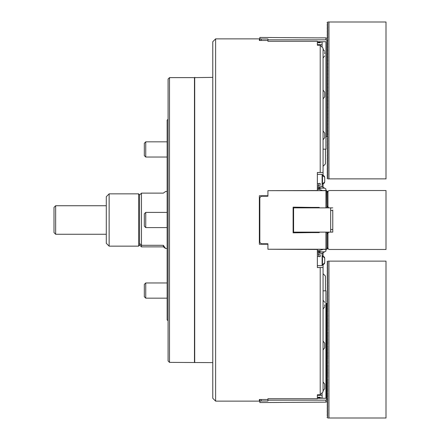<?xml version="1.0" encoding="UTF-8"?>
<svg xmlns="http://www.w3.org/2000/svg" width="440" height="440" viewBox="0 0 440 440"><rect width="100%" height="100%" fill="white"/><g stroke="black" fill="none" stroke-linecap="round" stroke-linejoin="round"><path stroke-width="0.66" d="M212.773 41.729L215.628 38.874L215.628 401.126L212.773 398.272L212.773 41.729M259.364 401.126L259.364 399.493L259.364 401.126L215.628 401.126M259.364 38.874L259.364 40.508L259.364 38.874L215.628 38.874M320.21 172.464L320.21 45.227L323.065 48.186L323.065 172.464L317.361 172.464L317.361 190.526L267.922 190.663L326.546 190.663L325.919 190.751L325.919 207.878L328.961 207.878L327.058 205.975L327.058 192.429L328.961 190.526L386.007 190.526L386.007 249.475L328.961 249.475L327.058 247.572L327.058 234.025L328.961 232.122L332.761 232.122L332.761 210.018M320.21 394.774L320.21 267.537L323.065 267.537L323.065 391.815L320.21 394.774L317.361 394.774L317.361 398.712L267.922 398.712L267.922 399.493L259.364 399.493M328.961 232.122L325.919 232.122L325.919 249.249L267.922 249.249L317.361 249.475L317.361 267.537L320.21 267.537M267.922 195.756L259.364 195.756L259.364 244.244L267.922 244.244M259.364 40.508L267.922 40.508L267.922 41.288L317.361 41.288L317.361 45.227L320.21 45.227M259.837 399.493L259.837 402.55L325.919 402.144L325.919 400.175L326.915 400.175L327.817 399.597M261.261 399.493L261.261 400.983L267.922 400.983L267.922 400.158L326.546 400.158L326.546 303.193L327.817 303.77L326.964 304.535L327.817 305.195L326.964 305.965L327.817 306.62L326.964 307.389L327.817 308.05L326.964 308.814L327.817 309.474L326.964 310.244L327.817 310.899L326.964 311.668L327.817 312.329L326.964 313.093L327.817 313.753L326.964 314.523L327.817 315.178L326.964 315.948L327.817 316.602L326.964 317.372L327.817 318.032L326.964 318.797L327.817 319.457L326.964 320.227L327.817 320.881L326.964 321.651L327.817 322.311L326.964 323.076L327.817 323.736L326.964 324.506L327.817 325.16L326.964 325.93L327.817 326.59L326.964 327.355L327.817 328.014L326.964 328.784L327.817 329.439L326.964 330.209L327.817 330.869L326.964 331.634L327.817 332.293L326.964 333.058L327.817 333.718L326.964 334.488L327.817 335.143L326.964 335.913L327.817 336.573L326.964 337.337L327.817 337.997L326.964 338.767L327.817 339.422L326.964 340.192L327.817 340.852L326.964 341.616L327.817 342.276L326.964 343.046L327.817 343.701L326.964 344.471L327.817 345.131L326.964 345.895L327.817 346.555L326.964 347.32L327.817 347.98L326.964 348.75L327.817 349.404L326.964 350.174L327.817 350.834L326.964 351.599L327.817 352.259L326.964 353.029L327.817 353.683L326.964 354.453L327.817 355.113L326.964 355.877L327.817 356.538L326.964 357.308L327.817 357.962L326.964 358.732L327.817 359.392L326.964 360.157L327.817 360.817L326.964 361.587L327.817 362.241L326.964 363.011L327.817 363.671L326.964 364.436L327.817 365.096L326.964 365.86L327.817 366.52L326.964 367.29L327.817 367.945L326.964 368.715L327.817 369.375L326.964 370.139L327.817 370.799L326.964 371.569L327.817 372.224L326.964 372.993L327.817 373.654L326.964 374.418L327.817 375.078L326.964 375.848L327.817 376.502L326.964 377.273L327.817 377.933L326.964 378.697L327.817 379.357L326.964 380.122L327.817 380.782L326.964 381.552L327.817 382.206L326.964 382.976L327.817 383.636L326.964 384.401L327.817 385.061L326.964 385.831L327.817 386.485L326.964 387.255L327.817 387.915L326.964 388.68L327.817 389.34L326.964 390.11L327.817 390.764L326.964 391.534L327.817 392.194L326.964 392.959L327.817 393.618L326.964 394.389L327.817 395.043L326.964 395.813L327.817 396.468L326.964 397.238L327.817 398.173L326.964 398.827L327.817 399.322M267.922 398.712L267.922 400.158M259.837 401.165L261.261 400.983M323.065 267.537L323.065 264.847L324.726 262.669L324.726 260.123L324.726 262.669L322.476 264.924L324.726 262.669L322.476 264.924L324.726 262.669L323.065 264.847L324.544 263.565M324.726 259.771L324.726 261.404L324.726 258.148L324.726 258.775L324.726 258.148L323.065 255.97L323.065 252.731M324.583 251.851L318.312 251.851L318.312 251.378L320.21 251.378L320.21 252.329L319.259 252.329L319.259 253.275L322.113 253.275L319.259 253.275L319.259 252.329L320.21 252.329L320.21 251.378L318.312 251.378L318.312 255.178L318.786 255.178L318.786 254.705L320.21 254.705L320.21 256.603L318.786 256.603L318.786 256.13L317.361 256.603L317.361 265.639L322.113 265.639L322.113 253.275L325.919 251.081L325.919 249.475L323.065 249.249M314.985 232.601L314.985 232.122M323.065 190.663L319.517 189.574L317.361 189.574M323.065 187.27L323.065 184.03L324.544 182.749M324.599 176.583L323.065 175.153L323.065 172.464M314.985 207.878L314.985 207.399M322.113 392.805L322.113 395.34L317.361 395.34L317.361 394.774M322.113 395.34L322.113 397.969L319.259 397.969L320.21 398.272L318.312 398.272L318.312 397.562L320.21 397.667L320.21 397.26L317.361 397.26L317.361 395.34M317.361 397.26L320.21 397.26L320.21 397.667L318.312 397.562L318.312 398.272L317.361 398.272M323.065 290.834L325.919 290.834L325.919 398.272L319.259 398.173L324.583 398.272M323.065 273.719L325.441 276.095L325.441 290.834M325.919 401.836L327.234 401.836M327.058 400.037L327.916 400.802L327.058 401.462L327.916 402.232L327.058 402.886L327.916 403.656L327.058 404.316L327.916 405.081L327.058 405.741L327.916 406.511L327.058 407.165L327.916 407.935L327.058 408.595L327.916 409.36L327.058 410.02L327.916 410.79L327.058 411.444L327.916 412.214L327.058 412.868L327.916 413.639L327.058 414.299L327.916 415.063L327.058 415.723L327.916 416.493L327.058 417.423L327.959 418L328.961 418L328.961 261.124L327.959 261.124L327.058 261.696L327.916 262.466L327.058 263.126L327.916 263.89L327.058 264.55L327.916 265.32L327.058 265.975L327.916 266.745L327.058 267.405L327.916 268.169L327.058 268.829L327.916 269.594L327.058 270.254L327.916 271.024L327.058 271.678L327.916 272.448L327.058 273.108L327.916 273.873L327.058 274.533L327.916 275.303L327.058 275.957L327.916 276.727L327.058 277.387L327.916 278.152L327.058 278.812L327.916 279.582L327.058 280.236L327.916 281.006L327.058 281.666L327.916 282.43L327.058 283.091L327.916 283.855L327.058 284.515L327.916 285.285L327.058 285.94L327.916 286.709L327.058 287.37L327.916 288.134L327.058 288.794L327.916 289.564L327.058 290.219L327.916 290.989L327.058 291.649L327.916 292.413L327.058 293.073L327.916 293.843L327.058 294.498L327.916 295.268L327.058 295.928L327.916 296.692L327.058 297.352L327.916 298.122L327.058 298.777L327.916 299.547L327.058 300.201L327.916 300.971L327.058 301.631L327.916 302.395L327.058 303.331M327.058 304.48L327.058 304.755M327.058 305.91L327.058 306.185M327.058 307.334L327.058 307.61M327.058 308.759L327.058 309.034M327.058 310.189L327.058 310.464M327.058 311.614L327.058 311.889M327.058 313.038L327.058 313.313M327.058 315.893L327.058 316.168M327.058 317.317L327.058 317.592M327.058 318.742L327.058 319.017M327.058 320.172L327.058 320.447M327.058 321.596L327.058 321.871M327.058 323.02L327.058 323.296M327.058 324.451L327.058 324.726M327.058 325.875L327.058 326.15M327.058 327.3L327.058 327.575M327.058 330.154L327.058 330.429M327.058 331.579L327.058 331.854M327.058 333.003L327.058 333.278M327.058 334.433L327.058 334.708M327.058 335.858L327.058 336.132M327.058 337.282L327.058 337.557M327.058 338.712L327.058 338.987M327.058 340.137L327.058 340.411M327.058 341.561L327.058 341.836M327.058 342.991L327.058 343.266M327.058 344.416L327.058 344.691M327.058 345.84L327.058 346.115M327.058 348.695L327.058 348.97M327.058 350.119L327.058 350.394M327.058 351.543L327.058 351.819M327.058 352.974L327.058 353.249M327.058 354.398L327.058 354.673M327.058 355.823L327.058 356.098M327.058 357.252L327.058 357.528M327.058 358.677L327.058 358.952M327.058 360.102L327.058 360.377M327.058 362.956L327.058 363.231M327.058 364.381L327.058 364.656M327.058 365.805L327.058 366.08M327.058 367.235L327.058 367.51M327.058 368.66L327.058 368.935M327.058 370.084L327.058 370.359M327.058 371.514L327.058 371.789M327.058 372.939L327.058 373.214M327.058 374.363L327.058 374.638M327.058 377.218L327.058 377.493M327.058 378.642L327.058 378.917M327.058 380.067L327.058 380.341M327.058 381.497L327.058 381.772M327.058 382.921L327.058 383.196M327.058 384.346L327.058 384.62M327.058 385.776L327.058 386.05M327.058 387.2L327.058 387.475M327.058 388.625L327.058 388.9M327.058 390.055L327.058 390.33M327.058 391.479L327.058 391.754M327.058 392.904L327.058 393.179M327.058 395.758L327.058 396.033M327.058 397.183L327.058 397.458M327.058 398.607L327.058 398.882M327.817 303.77L327.817 304.046M327.817 305.195L327.817 305.47M327.817 306.62L327.817 306.895M327.817 308.05L327.817 308.325M327.817 309.474L327.817 309.749M327.817 310.899L327.817 311.173M327.817 313.753L327.817 314.028M327.817 315.178L327.817 315.452M327.817 316.602L327.817 316.877M327.817 318.032L327.817 318.307M327.817 319.457L327.817 319.732M327.817 320.881L327.817 321.156M327.817 322.311L327.817 322.586M327.817 323.736L327.817 324.011M327.817 325.16L327.817 325.435M327.817 326.59L327.817 326.865M327.817 328.014L327.817 328.29M327.817 329.439L327.817 329.714M327.817 332.293L327.817 332.569M327.817 333.718L327.817 333.993M327.817 335.143L327.817 335.418M327.817 336.573L327.817 336.848M327.817 337.997L327.817 338.272M327.817 339.422L327.817 339.697M327.817 340.852L327.817 341.127M327.817 342.276L327.817 342.551M327.817 343.701L327.817 343.976M327.817 346.555L327.817 346.83M327.817 347.98L327.817 348.255M327.817 349.404L327.817 349.679M327.817 350.834L327.817 351.109M327.817 352.259L327.817 352.534M327.817 353.683L327.817 353.958M327.817 355.113L327.817 355.388M327.817 356.538L327.817 356.813M327.817 357.962L327.817 358.237M327.817 360.817L327.817 361.091M327.817 362.241L327.817 362.516M327.817 365.096L327.817 365.37M327.817 366.52L327.817 366.795M327.817 367.945L327.817 368.22M327.817 369.375L327.817 369.65M327.817 370.799L327.817 371.074M327.817 372.224L327.817 372.499M327.817 373.654L327.817 373.929M327.817 375.078L327.817 375.353M327.817 376.502L327.817 376.778M327.817 379.357L327.817 379.632M327.817 380.782L327.817 381.057M327.817 382.206L327.817 382.481M327.817 383.636L327.817 383.911M327.817 385.061L327.817 385.336M327.817 386.485L327.817 386.76M327.817 387.915L327.817 388.19M327.817 389.34L327.817 389.615M327.817 390.764L327.817 391.039M327.817 393.618L327.817 393.894M327.817 395.043L327.817 395.318M327.817 396.468L327.817 396.743M327.817 397.898L327.817 398.173M328.961 418L386.007 418L386.007 261.124L328.961 261.124M53.994 232.601L53.994 207.399L55.655 205.739L55.655 234.262L53.994 232.601M138.611 193.853L139.562 194.805L139.562 245.196L138.611 246.147L138.611 193.853L109.137 193.853L109.137 246.147L106.288 243.293L106.288 196.708L109.137 193.853M167.134 191.477L165.644 191.477L163.334 193.127L141.465 193.127L141.465 245.295L163.334 245.295L165.644 248.523L163.334 246.873L141.465 246.873L139.562 244.948M141.465 193.127L139.562 195.052M139.562 243.424L141.465 245.295L141.465 246.873M163.334 245.295L163.334 246.873M323.065 166.281L325.441 163.906L325.441 149.166M330.671 210.49L332.761 210.49L330.671 210.49M332.761 229.983L332.761 232.122M328.961 178.877L328.961 22L386.007 22L386.007 178.877L327.959 178.877L327.058 178.305L327.916 177.535M327.916 177.37L327.058 176.875L327.916 176.11M327.916 175.945L327.058 175.45L327.916 174.68M327.916 174.521L327.058 174.026L327.916 173.256M327.916 173.09L327.058 172.596L327.916 171.831M327.916 171.666L327.058 171.171L327.916 170.406M327.916 170.242L327.058 169.746L327.916 168.977M327.916 168.812L327.058 168.322L327.916 167.552M327.916 167.387L327.058 166.892L327.916 166.128M327.916 165.963L327.058 165.468L327.916 164.698M327.916 164.532L327.058 164.043L327.916 163.273M327.916 163.108L327.058 162.613L327.916 161.849M327.916 161.684L327.058 161.189L327.916 160.419M327.916 160.254L327.058 159.764L327.916 158.994M327.916 158.829L327.058 158.334L327.916 157.57M327.916 157.405L327.058 156.91L327.916 156.145M327.916 155.98L327.058 155.485L327.916 154.715M327.916 154.55L327.058 154.061L327.916 153.291M327.916 153.126L327.058 152.631L327.916 151.866M327.916 151.701L327.058 151.206L327.916 150.436M327.916 150.271L327.058 149.781L327.916 149.012M327.916 148.847L327.058 148.352L327.916 147.587M327.916 147.422L327.058 146.927L327.916 146.157M327.916 145.992L327.058 145.503L327.916 144.732M327.916 144.568L327.058 144.073L327.916 143.308M327.916 143.143L327.058 142.648L327.916 141.878M327.916 141.719L327.058 141.224L327.916 140.454M327.916 140.288L327.058 139.799L327.916 139.029M327.916 138.864L327.058 138.369L327.916 137.605M327.916 137.44L327.058 136.67M327.058 135.52L327.058 135.245M327.058 134.09L327.058 133.815M327.058 132.666L327.058 132.391M327.058 131.241L327.058 130.966M327.058 129.811L327.058 129.536M327.058 128.387L327.058 128.112M327.058 126.962L327.058 126.687M327.058 124.108L327.058 123.833M327.058 122.683L327.058 122.408M327.058 121.259L327.058 120.984M327.058 119.829L327.058 119.554M327.058 118.404L327.058 118.129M327.058 116.98L327.058 116.705M327.058 115.55L327.058 115.275M327.058 114.125L327.058 113.85M327.058 112.701L327.058 112.426M327.058 109.846L327.058 109.571M327.058 108.422L327.058 108.147M327.058 106.997L327.058 106.722M327.058 105.567L327.058 105.292M327.058 104.142L327.058 103.868M327.058 102.718L327.058 102.443M327.058 101.288L327.058 101.013M327.058 99.864L327.058 99.589M327.058 98.439L327.058 98.164M327.058 97.009L327.058 96.734M327.058 95.585L327.058 95.309M327.058 94.16L327.058 93.885M327.058 91.306L327.058 91.031M327.058 89.881L327.058 89.606M327.058 88.457L327.058 88.182M327.058 87.026L327.058 86.752M327.058 85.602L327.058 85.327M327.058 84.178L327.058 83.903M327.058 82.748L327.058 82.472M327.058 81.323L327.058 81.048M327.058 79.899L327.058 79.624M327.058 77.044L327.058 76.769M327.058 75.62L327.058 75.345M327.058 74.195L327.058 73.92M327.058 72.765L327.058 72.49M327.058 71.341L327.058 71.066M327.058 69.916L327.058 69.641M327.058 68.486L327.058 68.211M327.058 67.062L327.058 66.787M327.058 65.637L327.058 65.362M327.058 62.783L327.058 62.508M327.058 61.358L327.058 61.083M327.058 59.934L327.058 59.659M327.058 58.504L327.058 58.229M327.058 57.079L327.058 56.804M327.058 55.655L327.058 55.38M327.058 54.225L327.058 53.95M327.058 52.8L327.058 52.525M327.058 51.376L327.058 51.101M327.058 49.946L327.058 49.671M327.058 48.521L327.058 48.246M327.058 47.096L327.058 46.822M327.058 44.242L327.058 43.967M327.058 42.818L327.058 42.542M327.058 41.393L327.058 41.118M327.058 39.963L327.916 39.199L327.058 38.264L327.916 37.769M327.916 37.604L327.058 37.114L327.916 36.344M327.916 36.179L327.058 35.684L327.916 34.92M327.916 34.755L327.058 34.26L327.916 33.489M327.916 33.325L327.058 32.835L327.916 32.065M327.916 31.9L327.058 31.405L327.916 30.641M327.916 30.476L327.058 29.981L327.916 29.211M327.916 29.051L327.058 28.556L327.916 27.786M327.916 27.621L327.058 27.132L327.916 26.362M327.916 26.197L327.058 25.701L327.916 24.937M327.916 24.772L327.058 24.277L327.916 23.507M328.961 22L327.959 22L327.058 22.578L327.916 23.342M326.915 39.825L327.916 40.458L326.915 41.256L327.916 41.883L326.915 42.68L327.916 43.312L326.915 44.105L327.916 44.737L326.915 45.535L327.916 46.162L326.915 46.959L327.916 47.586L326.915 48.384L327.916 49.016L326.915 49.808L327.916 50.441L326.915 51.238L327.916 51.865L326.915 52.663L327.916 53.295L326.915 54.087L327.916 54.72L326.915 55.517L327.916 56.144L326.915 56.942L327.916 57.574L326.915 58.366L327.916 58.998L326.915 59.796L327.916 60.423L326.915 61.221L327.916 61.853L326.915 62.645L327.916 63.278L326.915 64.07L327.916 64.702L326.915 65.5L327.916 66.127L326.915 66.924L327.916 67.556L326.915 68.349L327.916 68.981L326.915 69.779L327.916 70.406L326.915 71.203L327.916 71.836L326.915 72.628L327.916 73.26L326.915 74.058L327.916 74.684L326.915 75.482L327.916 76.114L326.915 76.907L327.916 77.539L326.915 78.331L327.916 78.963L326.915 79.761L327.916 80.388L326.915 81.186L327.916 81.818L326.915 82.61L327.916 83.243L326.915 84.04L327.916 84.667L326.915 85.465L327.916 86.097L326.915 86.889L327.916 87.522L326.915 88.319L327.916 88.946L326.915 89.743L327.916 90.376L326.915 91.168L327.916 91.8L326.915 92.598L327.916 93.225L326.915 94.023L327.916 94.655L326.915 95.447L327.916 96.08L326.915 96.872L327.916 97.504L326.915 98.302L327.916 98.929L326.915 99.726L327.916 100.359L326.915 101.151L327.916 101.783L326.915 102.581L327.916 103.208L326.915 104.005L327.916 104.638L326.915 105.43L327.916 106.062L326.915 106.86L327.916 107.487L326.915 108.284L327.916 108.917L326.915 109.709L327.916 110.341L326.915 111.133L327.916 111.766L326.915 112.563L327.916 113.19L326.915 113.988L327.916 114.62L326.915 115.412L327.916 116.045L326.915 116.842L327.916 117.469L326.915 118.267L327.916 118.899L326.915 119.691L327.916 120.324L326.915 121.121L327.916 121.748L326.915 122.546L327.916 123.178L326.915 123.97L327.916 124.603L326.915 125.4L327.916 126.027L326.915 126.825L327.916 127.457L326.915 128.249L327.916 128.882L326.915 129.674L327.916 130.306L326.915 131.104L327.916 131.731L326.915 132.528L327.916 133.161L326.915 133.953L327.916 134.585L326.915 135.383L327.916 136.175L326.915 136.807L326.915 39.825L325.919 39.825L325.919 37.857L319.259 37.857M327.234 38.165L325.919 38.165M325.441 249.337L326.546 249.337L326.915 249.123L325.919 249.123M314.034 249.337L314.985 249.337M327.817 135.954L327.817 136.23M327.817 134.53L327.817 134.805M327.817 133.106L327.817 133.381M327.817 131.675L327.817 131.951M327.817 130.251L327.817 130.526M327.817 128.827L327.817 129.102M327.817 125.972L327.817 126.247M327.817 124.547L327.817 124.823M327.817 123.123L327.817 123.398M327.817 121.693L327.817 121.968M327.817 120.269L327.817 120.544M327.817 118.844L327.817 119.119M327.817 117.414L327.817 117.689M327.817 115.99L327.817 116.264M327.817 114.565L327.817 114.84M327.817 113.135L327.817 113.41M327.817 111.711L327.817 111.986M327.817 110.286L327.817 110.561M327.817 107.432L327.817 107.707M327.817 106.007L327.817 106.282M327.817 104.583L327.817 104.858M327.817 103.153L327.817 103.428M327.817 101.728L327.817 102.003M327.817 100.304L327.817 100.579M327.817 98.874L327.817 99.149M327.817 97.449L327.817 97.724M327.817 96.025L327.817 96.3M327.817 93.17L327.817 93.445M327.817 91.746L327.817 92.021M327.817 90.321L327.817 90.596M327.817 88.891L327.817 89.166M327.817 87.467L327.817 87.742M327.817 86.042L327.817 86.317M327.817 84.612L327.817 84.887M327.817 83.188L327.817 83.463M327.817 81.763L327.817 82.038M327.817 78.909L327.817 79.184M327.817 77.484L327.817 77.759M327.817 74.63L327.817 74.904M327.817 73.205L327.817 73.48M327.817 71.781L327.817 72.055M327.817 70.35L327.817 70.626M327.817 68.926L327.817 69.201M327.817 67.502L327.817 67.777M327.817 66.072L327.817 66.347M327.817 64.647L327.817 64.922M327.817 63.223L327.817 63.498M327.817 60.368L327.817 60.643M327.817 58.944L327.817 59.219M327.817 57.519L327.817 57.794M327.817 56.089L327.817 56.364M327.817 54.665L327.817 54.94M327.817 53.24L327.817 53.515M327.817 51.81L327.817 52.085M327.817 50.386L327.817 50.661M327.817 48.961L327.817 49.236M327.817 46.107L327.817 46.382M327.817 44.682L327.817 44.957M327.817 43.258L327.817 43.533M327.817 41.828L327.817 42.102M259.837 40.508L259.837 37.45L319.259 37.89M267.922 41.288L267.922 39.825L325.919 39.825L267.922 39.825L267.922 39.017L261.261 39.017L261.261 40.508M326.392 136.807L326.915 136.807M327.817 40.403L327.817 40.678M261.261 39.017L259.837 38.836M324.726 181.225L324.726 177.331L324.726 181.852L323.065 184.03L324.726 181.852L322.476 184.107L324.726 181.852L323.065 184.03M324.726 52.305L324.726 53.823M322.113 47.196L322.113 44.66L317.361 44.66L317.361 45.227M322.113 44.66L322.113 42.031L319.259 42.031L320.21 41.729L318.312 41.729L318.312 42.438L320.21 42.334L320.21 42.74L317.361 42.74L317.361 44.66M317.361 42.74L320.21 42.74L320.21 42.334L318.312 42.438L318.312 41.729L317.361 41.729M323.065 149.166L325.919 149.166L325.919 41.729L319.259 41.828L324.583 41.729M168.086 79.046L169.516 77.621L169.516 362.379L168.086 360.954L168.086 79.046M168.086 320.782L167.134 319.831L167.134 120.17L168.086 119.218M212.773 362.615L169.516 362.379M194.469 362.379L194.469 77.621L169.516 77.621M194.469 77.621L212.773 77.385M194.711 362.615L194.711 77.385M145.745 298.172L144.32 296.747L144.32 284.383L145.745 282.959L145.745 298.172L167.134 298.172M145.745 227.607L144.32 226.182L144.32 213.818L145.745 212.394L145.745 227.607L167.134 227.607M144.32 151.036L144.32 143.253L145.745 141.829L145.745 157.041L167.134 157.041L145.745 157.041L144.32 155.617L144.32 151.036M317.361 256.603L318.786 256.13L318.786 256.603L320.21 256.603L320.21 254.705L318.786 254.705L318.786 255.178L318.312 255.178L318.312 251.851L317.361 251.851M323.065 249.475L319.517 250.426L317.361 250.426M323.065 190.526L325.919 190.526L325.919 188.92L322.113 186.725L319.259 186.725L322.113 186.725L322.113 174.361L317.361 174.361L317.361 183.398L318.786 183.871L317.361 183.398M318.786 183.398L318.786 183.871L318.786 183.398L320.21 183.398L318.786 183.398M320.21 185.295L320.21 183.398L320.21 185.295L318.786 185.295L320.21 185.295M318.786 184.822L318.786 185.295L318.786 184.822L318.312 184.822L318.786 184.822M324.583 188.149L320.21 188.149L320.21 188.623L320.21 187.671L319.259 187.671L319.259 186.725L319.259 187.671L320.21 187.671L320.21 188.149L318.312 188.149L318.312 184.822L318.312 188.623L318.312 188.149L317.361 188.149M320.21 188.623L318.312 188.623L320.21 188.623M324.726 258.148L324.726 260.123L324.726 258.148L324.726 258.775L324.726 258.148L322.476 255.893L322.476 264.924L322.476 255.893L324.726 258.148L322.476 255.893L324.726 258.148L323.065 255.97L324.594 257.384M330.671 229.51L332.761 229.51M327.916 248.43L327.916 233.167M332.761 207.878L328.961 207.878M327.916 206.833L327.916 191.571M327.959 191.527L327.959 206.877M327.959 233.123L327.959 248.474M311.658 232.122L311.658 232.595L319.259 232.601L319.259 232.122L293.59 232.122L293.59 207.878L319.259 207.878L319.259 207.399L311.658 207.399L311.658 207.878M330.671 207.878L330.671 232.122M326.392 207.878L326.915 207.576L326.706 190.751M311.658 232.601L293.117 232.837L293.117 207.163L311.658 207.399M267.922 249.249L267.922 243.771L261.261 243.771L259.837 242.341L259.837 197.659L261.261 196.229L267.922 196.229L267.922 190.663M327.817 233.266L326.964 232.452L326.915 249.123L326.915 232.424L326.392 232.122M325.919 232.122L319.259 232.122M319.259 207.878L325.919 207.878M327.817 191.67L326.915 190.878M326.964 249.095L327.817 248.331M327.817 206.734L326.915 207.576M324.726 388.63L324.726 384.125L324.726 388.63M324.726 347.749L324.726 343.239L324.726 347.749M324.726 304.827L324.726 306.141M324.726 302.374L323.065 300.179M324.726 261.404L324.726 262.042M324.726 92.252L324.726 96.762L323.065 98.934M324.726 93.187L324.726 96.014M324.726 177.958L324.726 177.331L324.726 177.958L324.726 177.331L324.726 177.958L324.726 177.331L323.065 175.153L324.726 177.331L322.476 175.076L322.476 184.107L324.726 181.852M324.726 133.138L324.726 137.643L324.726 133.138L323.065 130.944M326.964 190.905L326.964 207.548M106.288 234.262L55.655 234.262M106.288 205.739L55.655 205.739M138.611 246.147L109.137 246.147M167.134 248.523L165.644 248.523M323.065 49.175L324.726 51.348L323.065 49.175M323.065 58.053L324.726 55.875L323.065 58.053M145.745 282.959L167.134 282.959M145.745 212.394L167.134 212.394M145.745 141.829L167.134 141.829M144.32 155.617L145.745 157.041M322.113 264.924L322.476 264.924L322.113 264.924M322.113 255.893L322.476 255.893L322.113 255.893M323.065 390.825L324.726 388.652M323.065 381.948L324.726 384.125M323.065 349.943L324.726 347.765M323.065 341.066L324.726 343.239M323.065 309.056L324.726 306.884M322.113 184.107L322.476 184.107M322.113 175.076L324.726 177.331L323.065 175.153M323.065 90.057L324.726 92.235M323.065 139.821L324.726 137.643M322.476 175.076L324.726 177.331"/></g></svg>
